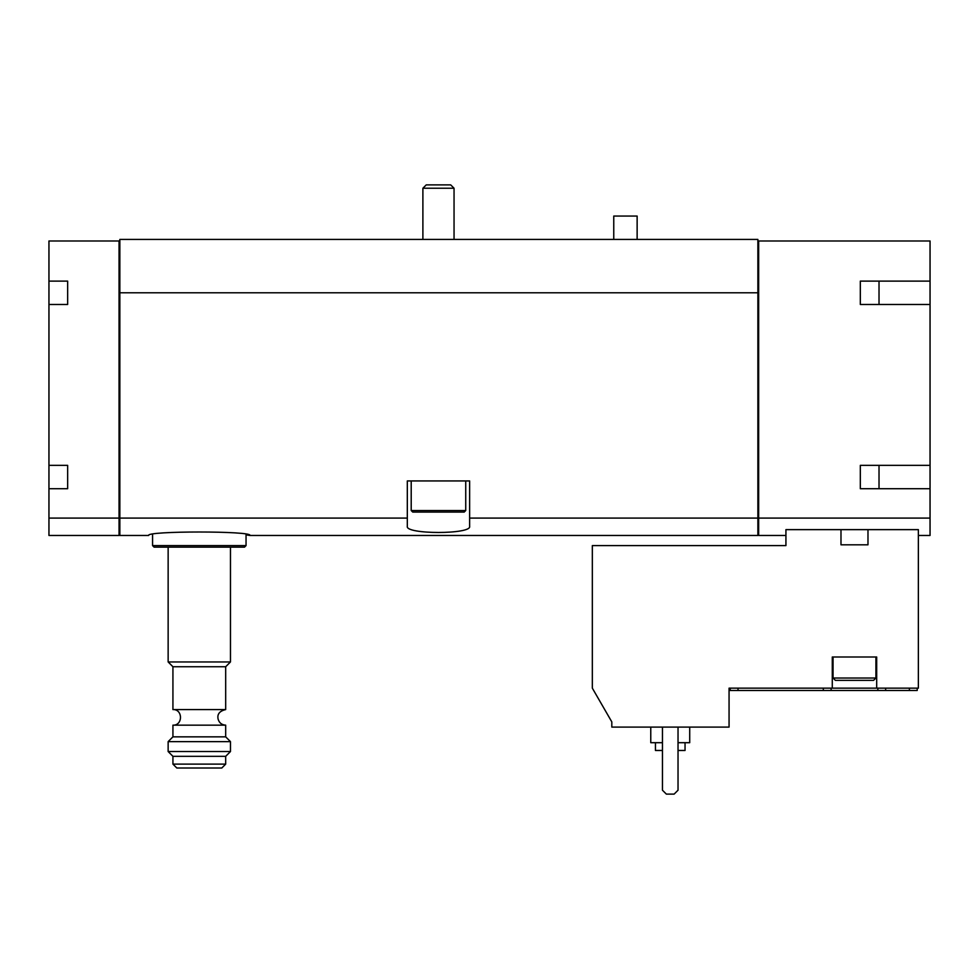 <?xml version="1.0" encoding="UTF-8"?>
<svg xmlns="http://www.w3.org/2000/svg" width="979" height="979" viewBox="0 0 979 979"><rect width="100%" height="100%" fill="white"/><g stroke="black" fill="none" stroke-linecap="round" stroke-linejoin="round"><path stroke-width="1.47" d="M119.842 240.21L119.059 240.981L48.95 240.981L48.95 535.464L119.059 535.464L119.059 518.087L48.95 518.087M879.02 281.108L879.02 304.481M879.02 465.355L879.02 488.717M757.881 240.981L930.05 240.981L930.05 281.108L860.321 281.108L860.321 304.481L930.05 304.481L930.05 465.355L860.321 465.355L860.321 488.717L930.05 488.717L930.05 518.087L758.664 518.087L758.664 535.464L785.929 535.464M930.05 518.087L930.05 535.464L918.363 535.464M840.985 529.639L785.929 529.639L785.929 545.597L592.332 545.597L592.332 688.151L611.814 721.89L611.814 727.103L729.061 727.103L729.061 688.151L832.285 688.151L832.285 656.995L876.682 656.995L876.682 688.151L918.363 688.151L918.363 529.639L840.985 529.639L840.985 544.813L867.981 544.813L867.981 529.639M757.881 292.794L119.842 292.794L119.842 239.427L757.881 239.427L757.881 518.087L469.639 518.087L469.639 480.934L407.313 480.934L407.313 518.087L119.842 518.087L119.842 535.464L148.673 535.464C145.577 530.838 253.12 530.863 249.939 535.464L246.047 534.84L246.047 545.597L152.565 545.597L152.565 534.84M757.881 518.087L757.881 535.464L249.939 535.464M407.313 518.087L407.313 526.31C405.012 534.51 471.878 534.534 469.639 526.31L469.639 518.087M876.682 688.151L832.285 688.151M119.842 292.794L119.842 518.087M758.664 240.981L758.664 518.087M930.05 304.481L930.05 281.108M930.05 488.717L930.05 465.355M758.664 516.728L757.881 516.728M758.664 293.565L757.881 293.565M119.842 516.728L119.059 516.728M119.842 293.565L119.059 293.565M119.059 240.981L119.059 518.087M67.649 281.108L67.649 304.481L67.649 281.108L48.95 281.108M67.649 304.481L48.95 304.481M67.649 465.355L67.649 488.717L67.649 465.355L48.95 465.355M67.649 488.717L48.95 488.717M860.321 281.108L860.321 304.481M860.321 465.355L860.321 488.717M730.224 688.151L730.224 690.489L831.11 690.489L831.11 688.151L831.11 690.489L831.11 688.151L831.11 690.489L877.857 690.489L877.857 688.151L877.857 690.489L877.857 688.151L877.857 690.489L885.64 690.489L885.64 688.151M917.201 690.489L917.201 688.151L917.201 690.489L885.64 690.489M662.453 727.103L662.453 790.212L666.344 794.104L674.139 794.104L678.031 790.212L678.031 727.103M655.44 742.694L655.44 750.477L662.453 750.477M678.031 750.477L685.043 750.477L685.043 742.694M650.766 727.103L650.766 742.694L662.453 742.694M678.031 742.694L689.718 742.694L689.718 727.103M637.133 239.427L637.133 216.053L613.76 216.053L613.76 239.427M426.232 184.896L450.707 184.896L454.048 188.237L422.891 188.237L426.232 184.896M422.891 239.427L422.891 188.237M465.735 510.536L411.204 510.536L412.759 512.09L464.181 512.09L465.735 510.536L465.735 480.934M411.204 510.536L411.204 480.934M152.565 545.597L154.119 547.151L244.493 547.151L246.047 545.597M225.684 764.109L172.928 764.109L176.82 768.013L221.792 768.013L225.684 764.109L225.684 756.326L230.469 751.542L230.469 741.629L168.143 741.629L168.143 751.542L230.469 751.542M172.928 764.109L172.928 756.326L225.684 756.326M172.928 756.326L168.143 751.542M168.143 741.629L172.928 736.844L225.684 736.844L230.469 741.629M172.928 736.844L172.928 725.158L225.684 725.158C221.695 724.888 219.149 722.832 218.072 718.978C217.73 716.958 216.836 711.598 225.684 709.579L225.684 666.736L230.469 661.951L230.469 547.151M172.928 725.158C182.975 725.647 182.975 709.102 172.928 709.579L225.684 709.579M172.928 709.579L172.928 666.736L225.684 666.736M172.928 666.736L168.143 661.951L230.469 661.951M168.143 661.951L168.143 547.151M833.056 678.031L875.911 678.031L873.574 680.368L835.393 680.368L833.056 678.031L833.056 656.995M842.797 680.368L866.17 680.368M909.405 690.489L909.405 688.151M823.327 690.489L823.327 688.151M738.019 690.489L738.019 688.151M758.664 533.824L757.881 533.824M119.842 533.824L119.059 533.824M454.048 239.427L454.048 188.237M225.684 736.844L225.684 725.158M875.911 678.031L875.911 656.995"/></g></svg>

